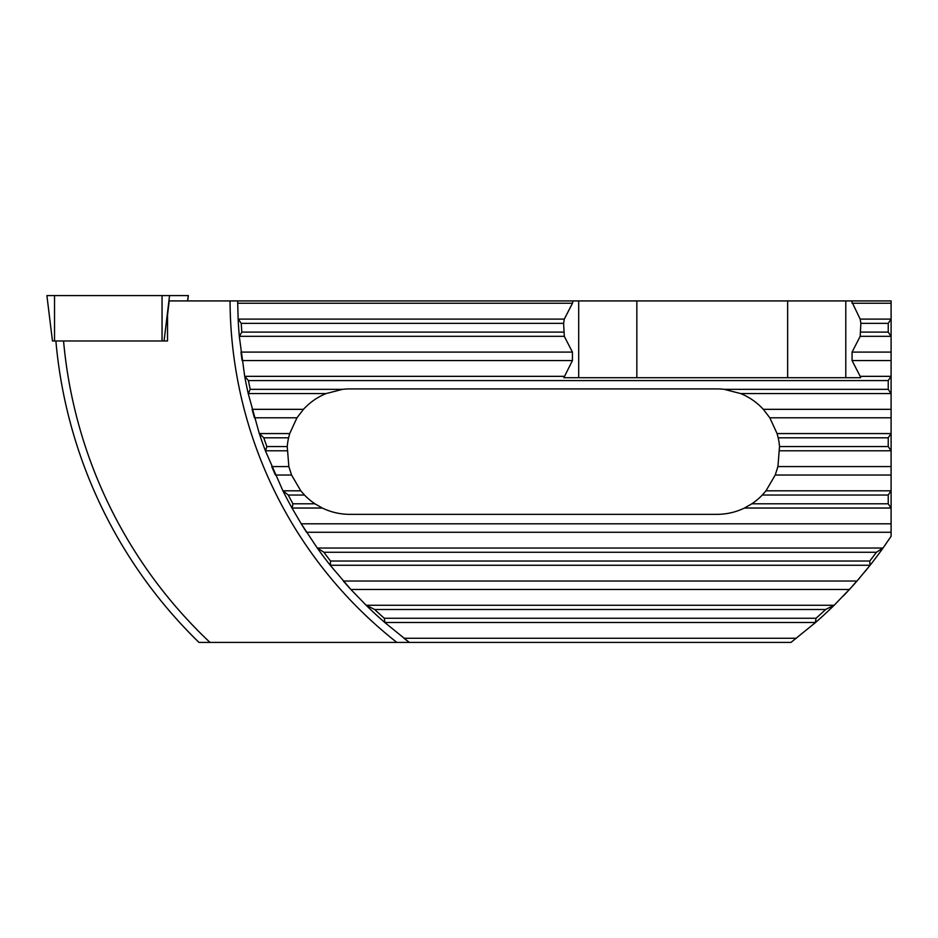 <?xml version="1.0" encoding="UTF-8"?>
<svg xmlns="http://www.w3.org/2000/svg" width="938" height="938" viewBox="0 0 938 938"><rect width="100%" height="100%" fill="white"/><g stroke="black" fill="none" stroke-linecap="round" stroke-linejoin="round"><path stroke-width="1.41" d="M169.567 295.576L164.068 340.986L167.527 340.986L52.469 340.986L46.9 295.576L188.35 295.576L187.694 300.922M384.943 622.644L384.287 618.259A426.391 426.391 0 0 1 374.684 609.501L366.008 605.116A429.252 429.252 0 0 0 384.943 622.644L409.378 642.424L198.973 642.424A479.33 479.33 0 0 1 55.893 340.986M854.952 583.366A429.252 429.252 0 0 1 854.284 584.116A429.252 429.252 0 0 1 852.384 586.25L834.316 605.116A429.252 429.252 0 0 1 815.38 622.644L790.945 642.424L409.378 642.424A429.252 429.252 0 0 1 403.938 638.274A429.252 429.252 0 0 0 409.378 642.424M366.008 605.116L350.894 589.498L330.352 565.415A429.252 429.252 0 0 1 317.185 547.886L301.239 523.803L891.1 523.803L891.1 536.29L883.139 547.886A429.252 429.252 0 0 1 869.972 565.415L857.004 581.032A429.252 429.252 0 0 1 856.171 581.982M853.205 585.195A429.252 429.252 0 0 0 854.213 584.046L857.004 581.032L343.32 581.032A429.252 429.252 0 0 0 350.894 589.498L849.429 589.498M860.099 577.445L859.044 578.676M865.012 571.57L868.131 567.736M854.014 584.421L859.102 578.594M847.073 592.042L845.208 594.024L847.073 592.042M845.267 593.953L843.52 595.794M847.014 592.089L850.637 588.173M843.954 595.337L842.875 596.334M856.253 581.748A429.252 429.252 0 0 1 854.213 584.046L852.384 586.25M301.239 523.803A429.252 429.252 0 0 0 306.585 532.268A429.252 429.252 0 0 1 301.239 523.803L292.093 508.185A429.252 429.252 0 0 1 282.83 490.656L265.466 450.944A429.252 429.252 0 0 1 259.263 433.415L248.253 393.714A429.252 429.252 0 0 1 244.677 376.185L239.319 336.484A429.252 429.252 0 0 1 238.146 318.955L237.701 303.244L572.473 303.244L573.048 300.922L237.689 300.922L237.701 303.244A429.252 429.252 0 0 1 237.689 300.922L169.18 300.922L167.527 315.227L167.527 340.986M891.1 318.955L891.1 300.922L851.434 300.922L860.181 319.108L860.873 323.34L860.181 336.32L852.067 352.102L891.1 352.102L891.1 318.955L888.239 323.34L888.239 332.099L891.1 336.484M891.1 352.102L891.1 376.185L888.239 380.57L888.239 389.329L891.1 393.714L891.1 376.185M252.099 409.331A429.252 429.252 0 0 0 254.444 417.797A429.252 429.252 0 0 1 252.099 409.331L303.455 409.331C309.833 402.402 317.384 397.149 326.096 393.561L342.616 389.329A62.717 62.717 0 0 1 349.768 388.918L717.019 388.918A62.717 62.717 0 0 1 724.159 389.329L740.68 393.561C749.392 397.149 756.943 402.402 763.321 409.331L891.1 409.331L891.1 393.714M891.1 409.331L891.1 433.415L888.239 437.8L888.239 446.558L891.1 450.944L891.1 433.415M763.321 409.331L769.817 417.797L777.074 433.567L778.188 437.8A62.717 62.717 0 0 1 779.525 446.558L777.93 466.573L891.1 466.573L891.1 450.944M891.1 466.573L891.1 490.656L888.239 495.041L888.239 503.8L891.1 508.185L891.1 490.656M891.1 523.803L891.1 508.185M239.319 336.484L241.828 332.099A426.391 426.391 0 0 1 241.23 323.34L238.146 318.955M572.473 303.244L564.301 319.108L563.621 323.34L564.301 336.32L572.426 352.102L572.426 360.567L563.867 377.709L860.615 377.709L860.181 376.337L890.807 376.337M578.699 377.709L578.699 300.922L573.048 300.922M845.795 377.709L845.795 300.922L851.434 300.922M852.067 352.102L852.067 360.567L860.181 376.337M845.795 300.922L578.699 300.922M248.253 393.714L250.212 389.329A426.391 426.391 0 0 1 248.418 380.57L244.677 376.185M265.466 450.944L266.884 446.558A426.391 426.391 0 0 1 263.766 437.8L259.263 433.415M292.093 508.185L292.937 503.8A426.391 426.391 0 0 1 288.271 495.041L282.83 490.656M330.352 565.415L330.539 561.03A426.391 426.391 0 0 1 323.903 552.271L317.185 547.886M883.139 547.886L876.42 552.271A426.391 426.391 0 0 1 869.784 561.03L869.972 565.415M834.316 605.116L825.628 609.501A426.391 426.391 0 0 1 816.037 618.259L815.38 622.644M292.339 508.033L322.297 508.033C330.973 512.207 340.131 514.317 349.768 514.352L717.019 514.352C726.645 514.317 735.802 512.207 744.479 508.033L751.842 503.8A62.717 62.717 0 0 0 762.289 495.041L765.994 490.809L775.21 475.027L777.93 466.573M322.297 508.033L314.934 503.8A62.717 62.717 0 0 1 304.487 495.041L300.781 490.809L291.566 475.027L288.845 466.573L287.251 446.558A62.717 62.717 0 0 1 288.587 437.8L289.701 433.567L296.959 417.797L303.455 409.331M242.11 360.567A429.252 429.252 0 0 1 240.972 352.102A429.252 429.252 0 0 0 242.11 360.567L572.426 360.567M275.432 475.027A429.252 429.252 0 0 1 271.727 466.573A429.252 429.252 0 0 0 275.432 475.027L291.566 475.027M636.843 300.922L636.843 377.709M787.65 300.922L787.65 377.709M849.3 589.498A429.252 429.252 0 0 0 850.438 588.243M852.314 586.18A429.252 429.252 0 0 0 853.041 585.371M187.588 300.922L188.233 295.576M54.533 340.986L54.533 295.576M162.051 340.986L162.051 295.576M210.006 642.424A471.708 471.708 0 0 1 63.561 340.986M237.689 300.922A429.252 429.252 0 0 0 237.701 303.244M343.32 581.032A429.252 429.252 0 0 0 350.894 589.498M396.856 642.424A436.885 436.885 0 0 1 230.056 300.922M860.873 332.099L888.239 332.099M860.181 336.32L890.807 336.32M860.873 323.34L888.239 323.34M240.972 352.102L572.426 352.102M852.067 360.567L891.1 360.567M239.6 336.32L564.301 336.32M245.006 376.337L564.301 376.337M241.828 332.099L563.621 332.099M241.23 323.34L563.621 323.34M250.212 389.329L342.616 389.329M724.159 389.329L888.239 389.329M248.418 380.57L888.239 380.57M306.585 532.268L891.1 532.268M403.938 638.274L796.385 638.274M317.654 548.038L882.658 548.038M330.598 565.262L869.725 565.262M366.582 605.268L833.741 605.268M385.213 622.492L815.11 622.492M248.523 393.561L326.096 393.561M266.884 446.558L287.251 446.558M263.766 437.8L288.587 437.8M259.627 433.567L289.701 433.567M254.444 417.797L296.959 417.797M265.724 450.791L287.051 450.791M292.937 503.8L314.934 503.8M288.271 495.041L304.487 495.041M283.241 490.809L300.781 490.809M271.727 466.573L288.845 466.573M744.479 508.033L890.807 508.033M740.68 393.561L890.807 393.561M778.188 437.8L888.239 437.8M779.525 446.558L888.239 446.558M777.074 433.567L890.807 433.567M769.817 417.797L891.1 417.797M779.724 450.791L890.807 450.791M762.289 495.041L888.239 495.041M751.842 503.8L888.239 503.8M765.994 490.809L890.807 490.809M775.21 475.027L891.1 475.027M330.539 561.03L869.784 561.03M323.903 552.271L876.42 552.271M384.287 618.259L816.037 618.259M374.684 609.501L825.628 609.501M238.44 319.108L564.301 319.108M860.181 319.108L890.807 319.108M852.021 303.244L891.1 303.244"/></g></svg>
